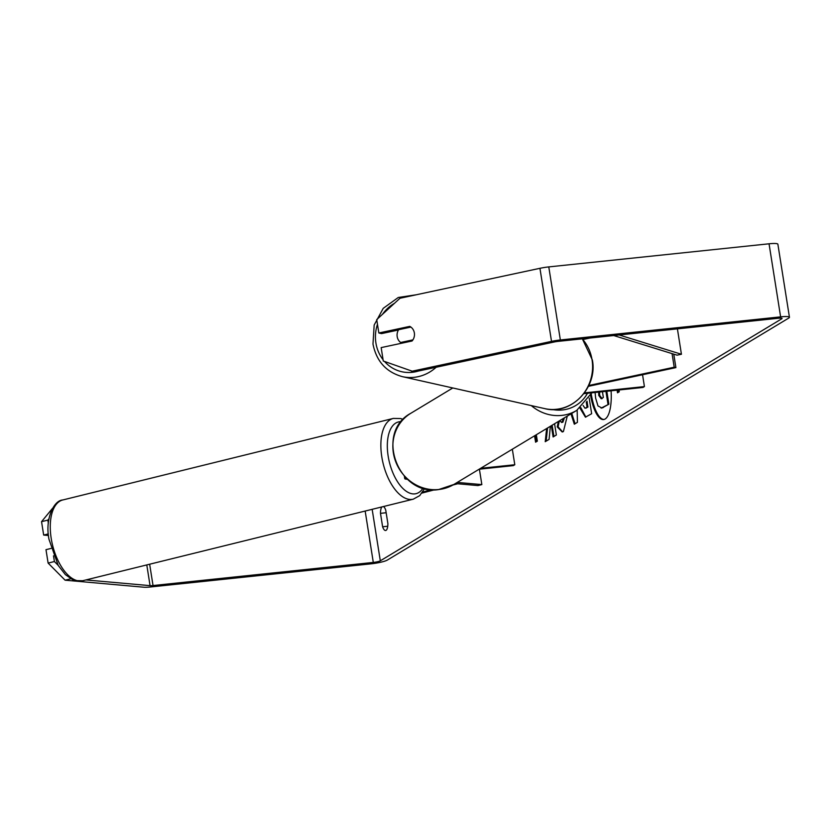 <?xml version="1.0" encoding="UTF-8"?>
<svg xmlns="http://www.w3.org/2000/svg" width="831" height="831" viewBox="0 0 831 831"><rect width="100%" height="100%" fill="white"/><g stroke="black" fill="none" stroke-linecap="round" stroke-linejoin="round"><path stroke-width="1.25" d="M672.061 353.611L674.211 367.219L588.805 385.491M590.02 338.02L582.967 339.536M584.463 392.876L644.42 386.581L642.955 387.464L583.871 393.665M642.55 374.739L644.42 386.581M673.775 354.151L675.904 367.603L674.211 367.219M675.904 367.603L588.41 386.322M479.404 469.183L481.845 484.598L477.908 485.574L455.357 483.559M407.491 479.3L406.369 479.196A11.219 1.641 -9 0 1 404.739 478.625A11.219 1.641 -9 0 1 405.788 477.721M479.175 469.203L513.329 465.62L514.794 464.737L480.64 468.32M512.332 449.218L514.794 464.737M481.845 484.598L457.268 482.416M590.602 395.483A31.526 10.564 -96 0 0 603.545 419.551A31.526 10.564 -96 0 0 605.134 419.001A31.526 10.564 -96 0 0 611.076 390.809M398.454 329.99L381.554 333.605L378.843 332.992L409.766 326.375A9.349 8.674 -77.3 0 1 414.357 332.951A9.349 8.674 -77.3 0 0 410.898 327.082L398.62 329.71A9.349 8.674 -77.3 0 0 397.187 336.628A9.349 8.674 -77.3 0 0 400.646 342.497L412.924 339.869A9.349 8.674 -77.3 0 0 414.357 332.951A9.349 8.674 -77.3 0 1 412.083 340.99L381.159 347.607L383.278 361.018L414.264 371.924L554.225 341.988A5.609 0.821 -9 0 1 558.017 341.385L778.283 318.273A5.609 0.821 -9 0 1 782.064 318.45A5.609 0.821 -9 0 1 781.784 318.782L380.307 560.821A5.609 0.821 -9 0 1 373.296 562.431L153.029 585.543A5.609 0.821 -9 0 1 150.068 585.647L85.936 579.934M546.621 428.536L545.229 441.697L549.083 439.381L550.361 426.293M551.327 425.701L553.114 436.95L556.355 434.997L554.568 423.748M577.161 410.119L577.42 422.335L574.314 424.205L571.001 413.838M381.928 506.91A9.349 3.137 -96 0 0 380.484 513.34L382.613 526.781A9.349 3.137 -96 0 0 385.594 530.5A9.349 3.137 -96 0 0 386.062 530.344A9.349 3.137 -96 0 0 387.88 523.603L385.75 510.161A9.349 3.137 -96 0 0 383.392 506.546M536.327 434.748L537.345 441.136L535.59 442.196L534.572 435.808M618.991 389.978L619.272 391.744L617.516 392.803L617.101 390.175M589.179 398.007L591.662 413.713L585.429 417.172L579.986 408.187M567.272 416.092L563.408 431.549L562.192 431.975L557.237 426.926L558.349 421.473M559.429 420.818L561.974 422.293L563.532 418.346M382.613 526.781L387.734 526.241M411.553 371.322L551.514 341.375A13.088 1.911 -9 0 1 560.354 339.972L780.621 316.86A13.088 1.911 -9 0 1 789.45 317.286A13.088 1.911 -9 0 1 788.785 318.044L387.319 560.084A13.088 1.911 -9 0 1 370.958 563.844L150.691 586.956A13.088 1.911 -9 0 1 143.773 587.205L65.098 580.194L48.115 563.086L54.41 561.527L58.108 565.257M378.843 332.992L376.723 319.592L399.981 298.256L539.942 268.309A13.088 1.911 -9 0 1 548.782 266.907L769.049 243.795A13.088 1.911 -9 0 1 777.878 244.221L789.45 317.286M70.864 578.771L65.098 580.194M51.003 548.439L45.985 549.675L48.115 563.086M48.925 518.793L47.845 520.113L41.55 521.66L52.498 508.375M41.55 521.66L43.669 535.071L48.499 535.496M53.506 555.856L54.41 561.527M48.343 533.918L43.669 535.071M47.845 520.113L48.333 523.208M380.484 513.34L386.155 512.737M591.267 394.123A31.526 10.564 -96 0 0 603.971 419.478M606.817 391.256L608.874 404.198L601.976 408.031L597.998 405.964L595.609 398.059L595.1 392.492M608.874 404.198L601.104 408.114M605.944 391.349L607.991 404.281M535.382 435.319L536.4 441.708M617.984 390.082L618.326 392.305M575.073 423.748L571.759 413.381M585.865 417.079L580.765 407.574M583.123 405.507L585.034 408.26L587.943 407.065L587.008 401.165M585.034 408.26L587.07 407.159L586.27 402.1M587.943 407.065L587.07 407.159M547.556 427.975L546.164 441.147M552.137 425.212L553.924 436.462M562.639 431.891L558.11 426.833L557.237 426.926M558.11 426.833L559.325 420.881M561.465 422.47L562.857 422.2L564.446 417.796M598.684 392.107L598.777 395.463L601.218 398.745L603.348 397.457L602.444 391.713M599.556 392.024L599.65 395.369L602.101 398.651M402.806 342.974L400.646 342.497M677.41 328.858L681.43 354.266L619.137 334.966M613.704 335.537L677.036 355.159L681.43 354.266M422.003 493.063L434.571 489.791M452.926 485.013L457.694 483.767M422.719 492.035L431.736 489.688M82.664 580.744A41.592 20.702 -103.9 0 1 51.21 538.446A41.592 20.702 -103.9 0 1 62.73 499.982L393.333 418.409A41.592 20.702 76.1 0 0 381.803 456.884A41.592 20.702 76.1 0 0 413.256 499.182L82.664 580.744L75.299 580.609L72.526 579.612L65.379 574.626L58.243 565.485L49.008 539.392C44.801 519.157 53.714 500.428 62.73 499.982M423.031 488.046A36.917 18.375 -103.9 0 1 403.637 489.179A36.917 18.375 -103.9 0 1 388.16 456.126A36.917 18.375 -103.9 0 1 401.186 421.722M781.691 318.231L781.784 318.782M372.153 509.32L380.307 560.821M146.786 564.924L150.068 585.647M149.653 564.218L153.029 585.543M365.162 511.044L373.296 562.431M539.942 268.309L551.514 341.375M548.782 266.907L560.354 339.972M769.049 243.795L780.621 316.86M603.327 407.543L602.444 407.626M586.426 407.99L585.554 408.073M562.857 422.2L561.974 422.293M599.639 395.265L598.756 395.359M599.65 395.369L598.777 395.463M394.465 303.315A36.917 34.279 -77.3 0 0 382.509 314.284M377.471 324.319A36.917 34.279 -77.3 0 0 375.903 342.964A36.917 34.279 -77.3 0 0 383.081 359.73M582.344 338.83L592.378 360.041C597.905 387.713 570.835 415.635 544.721 408.613A41.592 38.621 -77.3 0 0 592.056 359.854A41.592 38.621 -77.3 0 0 582.209 338.84M384.514 361.464A36.917 34.279 -77.3 0 0 418.273 371.073M436.161 367.24A41.592 38.621 102.7 0 1 402.422 376.661L544.721 408.613M452.791 387.973L410.878 413.246A41.592 38.714 58.9 0 0 395.514 461.163A41.592 38.714 58.9 0 0 438.799 489.501A41.592 38.714 58.9 0 0 453.83 484.483L576.735 410.389A41.592 38.714 -121.1 0 1 561.694 415.407A41.592 38.714 -121.1 0 1 531.289 405.601M552.366 409.506A36.917 34.362 58.9 0 0 562.431 409.963A36.917 34.362 58.9 0 0 587.465 393.292M404.739 478.625L404.365 476.246M413.256 499.182L419.707 495.64L424.631 488.503M403.191 419.426L400.667 418.544L393.333 418.409M416.206 294.787L398.278 297.477L383.216 308.353L374.168 325.056L372.984 344.076C376.443 361.319 386.259 372.184 402.422 376.661M410.878 413.246C374.646 432.349 397.997 496.263 438.56 489.584L453.83 484.483M576.735 410.389L591.838 392.824"/></g></svg>
